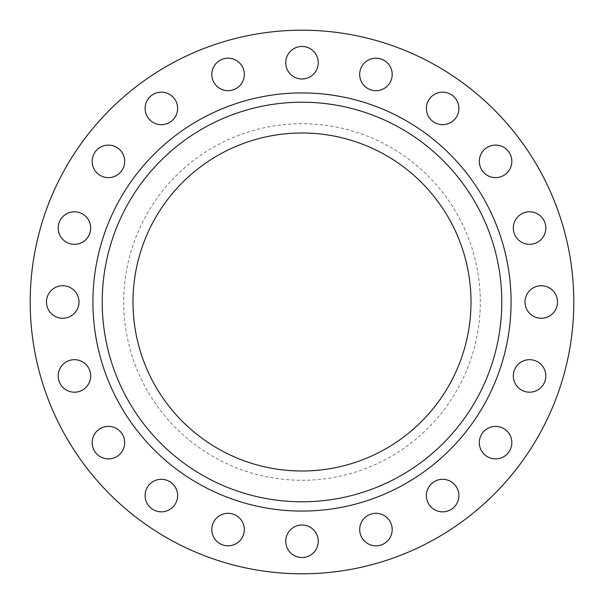 <?xml version="1.0" encoding="UTF-8"?>
<svg xmlns="http://www.w3.org/2000/svg" width="604" height="604" viewBox="0 0 604 604"><rect width="100%" height="100%" fill="white"/><g stroke="black" fill="none" stroke-linecap="round" stroke-linejoin="round"><path stroke-width="0.45" stroke-dasharray="3.02 2.27" d="M426.379 495.582A16.263 16.263 0 0 1 442.641 479.319A16.263 16.263 0 0 1 458.904 495.582A16.263 16.263 0 0 1 442.641 511.837A16.263 16.263 0 0 1 426.379 495.582M479.319 442.641A16.263 16.263 0 0 1 495.582 426.379A16.263 16.263 0 0 1 511.837 442.641A16.263 16.263 0 0 1 495.582 458.904A16.263 16.263 0 0 1 479.319 442.641M513.302 375.937A16.263 16.263 0 0 1 529.565 359.682A16.263 16.263 0 0 1 545.827 375.937A16.263 16.263 0 0 1 529.565 392.2A16.263 16.263 0 0 1 513.302 375.937M525.012 302A16.263 16.263 0 0 1 541.275 285.737A16.263 16.263 0 0 1 557.537 302A16.263 16.263 0 0 1 541.275 318.263A16.263 16.263 0 0 1 525.012 302M513.302 228.063A16.263 16.263 0 0 1 529.565 211.8A16.263 16.263 0 0 1 545.827 228.063A16.263 16.263 0 0 1 529.565 244.318A16.263 16.263 0 0 1 513.302 228.063M479.319 161.359A16.263 16.263 0 0 1 495.582 145.096A16.263 16.263 0 0 1 511.837 161.359A16.263 16.263 0 0 1 495.582 177.621A16.263 16.263 0 0 1 479.319 161.359M426.379 108.418A16.263 16.263 0 0 1 442.641 92.163A16.263 16.263 0 0 1 458.904 108.418A16.263 16.263 0 0 1 442.641 124.681A16.263 16.263 0 0 1 426.379 108.418M359.682 74.435A16.263 16.263 0 0 1 375.937 58.173A16.263 16.263 0 0 1 392.2 74.435A16.263 16.263 0 0 1 375.937 90.698A16.263 16.263 0 0 1 359.682 74.435M285.737 62.725A16.263 16.263 0 0 1 302 46.463A16.263 16.263 0 0 1 318.263 62.725A16.263 16.263 0 0 1 302 78.988A16.263 16.263 0 0 1 285.737 62.725M211.8 74.435A16.263 16.263 0 0 1 228.063 58.173A16.263 16.263 0 0 1 244.318 74.435A16.263 16.263 0 0 1 228.063 90.698A16.263 16.263 0 0 1 211.8 74.435M145.096 108.418A16.263 16.263 0 0 1 161.359 92.163A16.263 16.263 0 0 1 177.621 108.418A16.263 16.263 0 0 1 161.359 124.681A16.263 16.263 0 0 1 145.096 108.418M92.163 161.359A16.263 16.263 0 0 1 108.418 145.096A16.263 16.263 0 0 1 124.681 161.359A16.263 16.263 0 0 1 108.418 177.621A16.263 16.263 0 0 1 92.163 161.359M58.173 228.063A16.263 16.263 0 0 1 74.435 211.8A16.263 16.263 0 0 1 90.698 228.063A16.263 16.263 0 0 1 74.435 244.318A16.263 16.263 0 0 1 58.173 228.063M46.463 302A16.263 16.263 0 0 1 62.725 285.737A16.263 16.263 0 0 1 78.988 302A16.263 16.263 0 0 1 62.725 318.263A16.263 16.263 0 0 1 46.463 302M58.173 375.937A16.263 16.263 0 0 1 74.435 359.682A16.263 16.263 0 0 1 90.698 375.937A16.263 16.263 0 0 1 74.435 392.2A16.263 16.263 0 0 1 58.173 375.937M92.163 442.641A16.263 16.263 0 0 1 108.418 426.379A16.263 16.263 0 0 1 124.681 442.641A16.263 16.263 0 0 1 108.418 458.904A16.263 16.263 0 0 1 92.163 442.641M145.096 495.582A16.263 16.263 0 0 1 161.359 479.319A16.263 16.263 0 0 1 177.621 495.582A16.263 16.263 0 0 1 161.359 511.837A16.263 16.263 0 0 1 145.096 495.582M211.8 529.565A16.263 16.263 0 0 1 228.063 513.302A16.263 16.263 0 0 1 244.318 529.565A16.263 16.263 0 0 1 228.063 545.827A16.263 16.263 0 0 1 211.8 529.565M359.682 529.565A16.263 16.263 0 0 1 375.937 513.302A16.263 16.263 0 0 1 392.2 529.565A16.263 16.263 0 0 1 375.937 545.827A16.263 16.263 0 0 1 359.682 529.565M285.737 541.275A16.263 16.263 0 0 1 302 525.012A16.263 16.263 0 0 1 318.263 541.275A16.263 16.263 0 0 1 302 557.537A16.263 16.263 0 0 1 285.737 541.275M501.788 302A199.788 199.788 0 0 0 302 102.212A199.788 199.788 0 0 0 102.212 302A199.788 199.788 0 0 0 302 501.788A199.788 199.788 0 0 0 501.788 302A199.788 199.788 0 0 1 302 501.788A199.788 199.788 0 0 1 102.212 302M471.007 302A169.007 169.007 0 0 1 302 471.007A169.007 169.007 0 0 1 132.993 302A169.007 169.007 0 0 1 302 132.993A169.007 169.007 0 0 1 471.007 302A169.007 169.007 0 0 0 302 132.993A169.007 169.007 0 0 0 132.993 302M573.8 302A271.8 271.8 0 0 1 302 573.8A271.8 271.8 0 0 1 30.2 302A271.8 271.8 0 0 1 302 30.2A271.8 271.8 0 0 1 573.8 302M123.707 302A178.293 178.293 0 0 0 302 480.293A178.293 178.293 0 0 0 480.293 302A178.293 178.293 0 0 0 302 123.707A178.293 178.293 0 0 0 123.707 302"/><path stroke-width="0.91" d="M426.379 495.582A16.263 16.263 0 0 1 442.641 479.319A16.263 16.263 0 0 1 458.904 495.582A16.263 16.263 0 0 1 442.641 511.837A16.263 16.263 0 0 1 426.379 495.582M479.319 442.641A16.263 16.263 0 0 1 495.582 426.379A16.263 16.263 0 0 1 511.837 442.641A16.263 16.263 0 0 1 495.582 458.904A16.263 16.263 0 0 1 479.319 442.641M513.302 375.937A16.263 16.263 0 0 1 529.565 359.682A16.263 16.263 0 0 1 545.827 375.937A16.263 16.263 0 0 1 529.565 392.2A16.263 16.263 0 0 1 513.302 375.937M525.012 302A16.263 16.263 0 0 1 541.275 285.737A16.263 16.263 0 0 1 557.537 302A16.263 16.263 0 0 1 541.275 318.263A16.263 16.263 0 0 1 525.012 302M513.302 228.063A16.263 16.263 0 0 1 529.565 211.8A16.263 16.263 0 0 1 545.827 228.063A16.263 16.263 0 0 1 529.565 244.318A16.263 16.263 0 0 1 513.302 228.063M479.319 161.359A16.263 16.263 0 0 1 495.582 145.096A16.263 16.263 0 0 1 511.837 161.359A16.263 16.263 0 0 1 495.582 177.621A16.263 16.263 0 0 1 479.319 161.359M426.379 108.418A16.263 16.263 0 0 1 442.641 92.163A16.263 16.263 0 0 1 458.904 108.418A16.263 16.263 0 0 1 442.641 124.681A16.263 16.263 0 0 1 426.379 108.418M359.682 74.435A16.263 16.263 0 0 1 375.937 58.173A16.263 16.263 0 0 1 392.2 74.435A16.263 16.263 0 0 1 375.937 90.698A16.263 16.263 0 0 1 359.682 74.435M285.737 62.725A16.263 16.263 0 0 1 302 46.463A16.263 16.263 0 0 1 318.263 62.725A16.263 16.263 0 0 1 302 78.988A16.263 16.263 0 0 1 285.737 62.725M211.8 74.435A16.263 16.263 0 0 1 228.063 58.173A16.263 16.263 0 0 1 244.318 74.435A16.263 16.263 0 0 1 228.063 90.698A16.263 16.263 0 0 1 211.8 74.435M145.096 108.418A16.263 16.263 0 0 1 161.359 92.163A16.263 16.263 0 0 1 177.621 108.418A16.263 16.263 0 0 1 161.359 124.681A16.263 16.263 0 0 1 145.096 108.418M92.163 161.359A16.263 16.263 0 0 1 108.418 145.096A16.263 16.263 0 0 1 124.681 161.359A16.263 16.263 0 0 1 108.418 177.621A16.263 16.263 0 0 1 92.163 161.359M58.173 228.063A16.263 16.263 0 0 1 74.435 211.8A16.263 16.263 0 0 1 90.698 228.063A16.263 16.263 0 0 1 74.435 244.318A16.263 16.263 0 0 1 58.173 228.063M46.463 302A16.263 16.263 0 0 1 62.725 285.737A16.263 16.263 0 0 1 78.988 302A16.263 16.263 0 0 1 62.725 318.263A16.263 16.263 0 0 1 46.463 302M58.173 375.937A16.263 16.263 0 0 1 74.435 359.682A16.263 16.263 0 0 1 90.698 375.937A16.263 16.263 0 0 1 74.435 392.2A16.263 16.263 0 0 1 58.173 375.937M92.163 442.641A16.263 16.263 0 0 1 108.418 426.379A16.263 16.263 0 0 1 124.681 442.641A16.263 16.263 0 0 1 108.418 458.904A16.263 16.263 0 0 1 92.163 442.641M145.096 495.582A16.263 16.263 0 0 1 161.359 479.319A16.263 16.263 0 0 1 177.621 495.582A16.263 16.263 0 0 1 161.359 511.837A16.263 16.263 0 0 1 145.096 495.582M211.8 529.565A16.263 16.263 0 0 1 228.063 513.302A16.263 16.263 0 0 1 244.318 529.565A16.263 16.263 0 0 1 228.063 545.827A16.263 16.263 0 0 1 211.8 529.565M359.682 529.565A16.263 16.263 0 0 1 375.937 513.302A16.263 16.263 0 0 1 392.2 529.565A16.263 16.263 0 0 1 375.937 545.827A16.263 16.263 0 0 1 359.682 529.565M285.737 541.275A16.263 16.263 0 0 1 302 525.012A16.263 16.263 0 0 1 318.263 541.275A16.263 16.263 0 0 1 302 557.537A16.263 16.263 0 0 1 285.737 541.275M501.788 302A199.788 199.788 0 0 1 302 501.788A199.788 199.788 0 0 1 102.212 302A199.788 199.788 0 0 1 302 102.212A199.788 199.788 0 0 1 501.788 302M132.993 302A169.007 169.007 0 0 1 302 132.993A169.007 169.007 0 0 1 471.007 302A169.007 169.007 0 0 1 302 471.007A169.007 169.007 0 0 1 132.993 302M573.8 302A271.8 271.8 0 0 1 302 573.8A271.8 271.8 0 0 1 30.2 302A271.8 271.8 0 0 1 302 30.2A271.8 271.8 0 0 1 573.8 302M92.925 302A209.075 209.075 0 0 1 302 92.925A209.075 209.075 0 0 1 511.075 302A209.075 209.075 0 0 1 302 511.075A209.075 209.075 0 0 1 92.925 302"/></g></svg>
